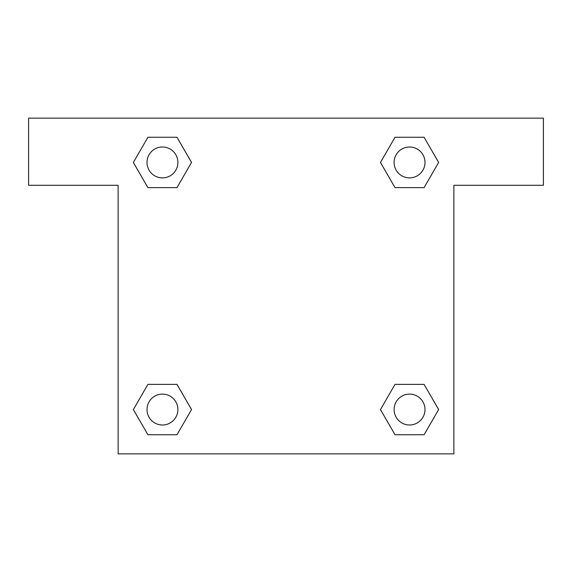 <?xml version="1.0" encoding="UTF-8"?>
<svg xmlns="http://www.w3.org/2000/svg" width="572" height="572" viewBox="0 0 572 572"><rect width="100%" height="100%" fill="white"/><g stroke="black" fill="none" stroke-linecap="round" stroke-linejoin="round"><path stroke-width="0.86" d="M543.4 118.132L28.6 118.132L28.6 185.278L118.132 185.278L118.132 453.868L453.868 453.868L453.868 185.278L543.4 185.278L543.4 118.132M147.912 187.63L176.984 187.63L147.912 187.63L133.369 162.448L147.912 137.266L176.984 137.266L191.527 162.448L176.984 187.63L147.912 187.63L133.34 162.469M176.984 137.266L147.912 137.266L176.984 137.266L191.556 162.427M176.984 384.37L147.912 384.37L176.984 384.37L191.527 409.552L176.984 434.734L147.912 434.734L133.369 409.552L147.912 384.37L176.984 384.37L191.556 409.531M147.912 434.734L176.984 434.734L147.912 434.734L133.34 409.573M424.088 384.37L395.016 384.37L424.088 384.37L438.631 409.552L424.088 434.734L395.016 434.734L380.473 409.552L395.016 384.37L424.088 384.37L438.66 409.531M395.016 434.734L424.088 434.734L395.016 434.734L380.444 409.573M395.016 187.63L424.088 187.63L395.016 187.63L380.473 162.448L395.016 137.266L424.088 137.266L438.631 162.448L424.088 187.63L395.016 187.63L380.444 162.469M424.088 137.266L395.016 137.266L424.088 137.266L438.66 162.427M424.996 409.552A15.444 15.444 0 0 0 401.83 396.174A15.444 15.444 0 0 0 401.83 422.93A15.444 15.444 0 0 0 424.996 409.552M177.892 409.552A15.444 15.444 0 0 0 154.726 396.174A15.444 15.444 0 0 0 154.726 422.93A15.444 15.444 0 0 0 177.892 409.552M424.996 162.448A15.444 15.444 0 0 0 401.83 149.07A15.444 15.444 0 0 0 401.83 175.826A15.444 15.444 0 0 0 424.996 162.448M177.892 162.448A15.444 15.444 0 0 0 154.726 149.07A15.444 15.444 0 0 0 154.726 175.826A15.444 15.444 0 0 0 177.892 162.448"/></g></svg>
